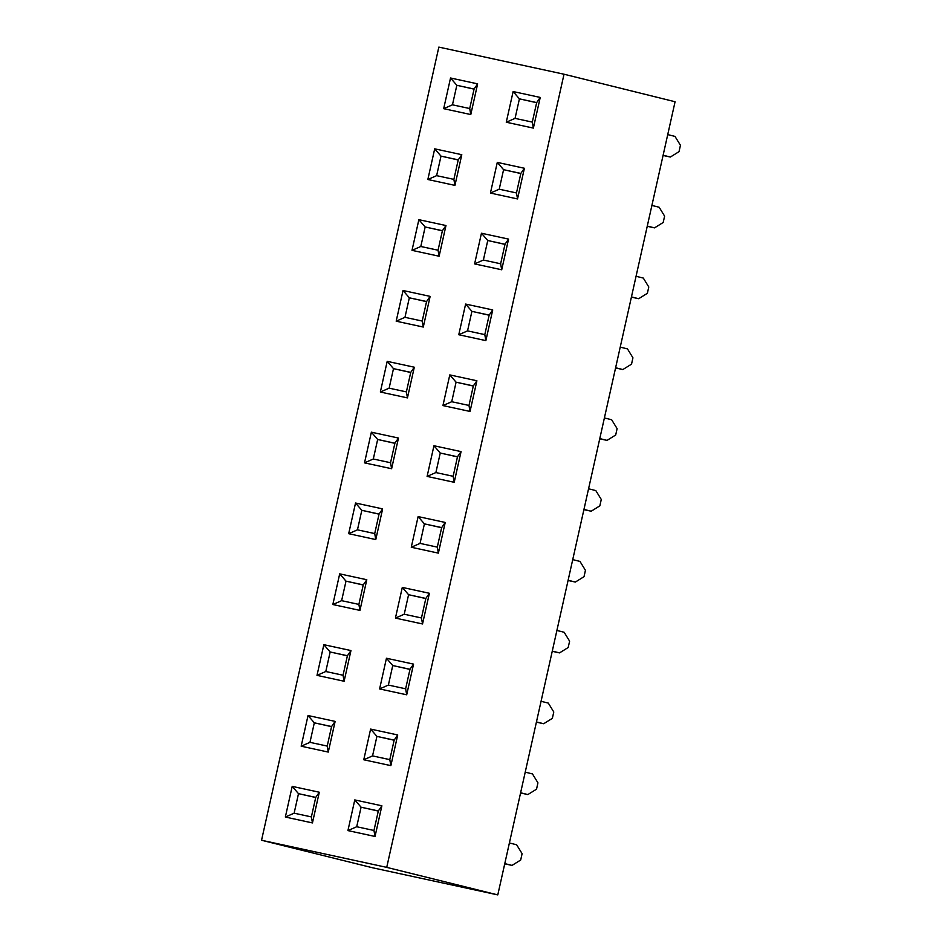 <?xml version="1.0" encoding="UTF-8"?>
<svg xmlns="http://www.w3.org/2000/svg" width="942" height="942" viewBox="0 0 942 942"><rect width="100%" height="100%" fill="white"/><g stroke="black" fill="none" stroke-linecap="round" stroke-linejoin="round"><path stroke-width="1.41" d="M564.023 74.218L438.842 47.1L261.546 840.252L372.608 867.782L497.788 894.9L675.073 101.748L564.023 74.218L386.726 867.37L497.788 894.9M381.887 805.799L375.034 836.472L347.928 830.597L354.781 799.923L381.887 805.799L378.331 810.956L361.08 807.212L356.712 826.735L373.962 830.479L378.331 810.956M397.724 734.96L390.871 765.634L363.765 759.77L370.618 729.084L397.724 734.96L394.168 740.118L376.918 736.385L372.549 755.896L389.8 759.641L394.168 740.118M413.562 664.122L406.697 694.796L379.602 688.932L386.455 658.246L413.562 664.122L409.994 669.279L392.743 665.547L388.387 685.069L405.637 688.802L409.994 669.279M429.399 593.283L422.534 623.957L395.428 618.093L402.293 587.408L429.399 593.283L425.831 598.441L408.581 594.708L404.224 614.231L421.463 617.964L425.831 598.441M445.225 522.445L438.371 553.131L411.265 547.255L418.118 516.581L445.225 522.445L441.668 527.602L424.418 523.87L420.05 543.393L437.3 547.125L441.668 527.602M461.062 451.607L454.209 482.292L427.103 476.417L433.956 445.743L461.062 451.607L457.494 456.764L440.255 453.031L435.887 472.554L453.137 476.287L457.494 456.764M476.899 380.768L470.034 411.454L442.928 405.578L449.793 374.904L476.899 380.768L473.331 385.926L456.081 382.193L451.724 401.716L468.975 405.449L473.331 385.926M492.725 309.942L485.872 340.615L458.766 334.74L465.619 304.066L492.725 309.942L489.169 315.099L471.918 311.355L467.55 330.877L484.8 334.622L489.169 315.099M508.562 239.103L501.709 269.777L474.603 263.901L481.456 233.227L508.562 239.103L505.006 244.261L487.756 240.516L483.387 260.039L500.638 263.784L505.006 244.261M524.4 168.265L517.535 198.939L490.429 193.063L497.294 162.389L524.4 168.265L520.832 173.422L503.581 169.69L499.225 189.201L516.475 192.945L520.832 173.422M540.225 97.426L533.372 128.1L506.266 122.236L513.131 91.551L540.225 97.426L536.669 102.584L519.419 98.851L515.062 118.374L532.301 122.107L536.669 102.584M261.546 840.252L386.726 867.37M477.641 83.862L470.788 114.547L443.682 108.671L450.535 77.998L477.641 83.862L474.085 89.031L456.835 85.286L452.466 104.809L469.717 108.542L474.085 89.031M461.804 154.7L454.951 185.386L427.845 179.51L434.698 148.836L461.804 154.7L458.248 159.857L440.997 156.125L436.629 175.648L453.879 179.38L458.248 159.857M445.978 225.538L439.113 256.224L412.007 250.348L418.872 219.674L445.978 225.538L442.41 230.696L425.16 226.963L420.803 246.486L438.054 250.219L442.41 230.696M430.141 296.377L423.288 327.051L396.182 321.187L403.035 290.501L430.141 296.377L426.573 301.534L409.334 297.802L404.966 317.324L422.216 321.057L426.573 301.534M414.303 367.215L407.45 397.889L380.344 392.025L387.197 361.339L414.303 367.215L410.747 372.373L393.497 368.64L389.128 388.163L406.379 391.896L410.747 372.373M398.478 438.054L391.613 468.727L364.507 462.863L371.372 432.178L398.478 438.054L394.91 443.211L377.66 439.478L373.303 459.001L390.541 462.734L394.91 443.211M382.64 508.892L375.776 539.566L348.681 533.69L355.534 503.016L382.64 508.892L379.073 514.049L361.822 510.305L357.465 529.828L374.716 533.572L379.073 514.049M366.803 579.73L359.95 610.404L332.844 604.529L339.697 573.855L366.803 579.73L363.247 584.888L345.997 581.143L341.628 600.666L358.878 604.411L363.247 584.888M350.966 650.569L344.113 681.243L317.007 675.367L323.86 644.693L350.966 650.569L347.41 655.726L330.159 651.982L325.791 671.505L343.041 675.237L347.41 655.726M335.14 721.395L328.275 752.081L301.169 746.205L308.034 715.531L335.14 721.395L331.572 726.553L314.322 722.82L309.965 742.343L327.215 746.076L331.572 726.553M319.303 792.234L312.45 822.919L285.344 817.044L292.197 786.37L319.303 792.234L315.747 797.391L298.496 793.659L294.128 813.182L311.378 816.914L315.747 797.391M474.05 89.137L456.835 85.286L450.535 77.998M469.717 108.542L470.788 114.547M443.682 108.671L452.466 104.809M536.646 102.702L519.419 98.851L513.131 91.551M532.301 122.107L533.372 128.1M506.266 122.236L515.062 118.374M458.224 159.975L440.997 156.125L434.698 148.836M453.879 179.38L454.951 185.386M427.845 179.51L436.629 175.648M520.808 173.54L503.581 169.69L497.294 162.389M516.475 192.945L517.535 198.939M490.429 193.063L499.225 189.201M442.387 230.814L425.16 226.963L418.872 219.674M438.054 250.219L439.113 256.224M412.007 250.348L420.803 246.486M504.971 244.378L487.756 240.516L481.456 233.227M500.638 263.784L501.709 269.777M474.603 263.901L483.387 260.039M426.549 301.652L409.334 297.802L403.035 290.501M422.216 321.057L423.288 327.051M396.182 321.187L404.966 317.324M489.145 315.217L471.918 311.355L465.619 304.066M484.8 334.622L485.872 340.615M458.766 334.74L467.55 330.877M410.724 372.49L393.497 368.64L387.197 361.339M406.379 391.896L407.45 397.889M380.344 392.025L389.128 388.163M473.308 386.043L456.081 382.193L449.793 374.904M468.975 405.449L470.034 411.454M442.928 405.578L451.724 401.716M394.886 443.329L377.66 439.478L371.372 432.178M390.541 462.734L391.613 468.727M364.507 462.863L373.303 459.001M457.471 456.882L440.255 453.031L433.956 445.743M453.137 476.287L454.209 482.292M427.103 476.417L435.887 472.554M379.049 514.167L361.822 510.305L355.534 503.016M374.716 533.572L375.776 539.566M348.681 533.69L357.465 529.828M441.645 527.72L424.418 523.87L418.118 516.581M437.3 547.125L438.371 553.131M411.265 547.255L420.05 543.393M363.212 585.006L345.997 581.143L339.697 573.855M358.878 604.411L359.95 610.404M332.844 604.529L341.628 600.666M425.808 598.559L408.581 594.708L402.293 587.408M421.463 617.964L422.534 623.957M395.428 618.093L404.224 614.231M347.386 655.832L330.159 651.982L323.86 644.693M343.041 675.237L344.113 681.243M317.007 675.367L325.791 671.505M409.97 669.397L392.743 665.547L386.455 658.246M405.637 688.802L406.697 694.796M379.602 688.932L388.387 685.069M331.549 726.671L314.322 722.82L308.034 715.531M327.215 746.076L328.275 752.081M301.169 746.205L309.965 742.343M394.133 740.235L376.918 736.385L370.618 729.084M389.8 759.641L390.871 765.634M363.765 759.77L372.549 755.896M315.711 797.509L298.496 793.659L292.197 786.37M311.378 816.914L312.45 822.919M285.344 817.044L294.128 813.182M378.307 811.074L361.08 807.212L354.781 799.923M373.962 830.479L375.034 836.472M347.928 830.597L356.712 826.735M663.121 155.242L670.374 157.031L679.029 151.638L680.454 145.292L674.978 136.402L667.737 134.6M670.374 157.031L663.074 155.454M647.284 226.08L654.537 227.87L663.192 222.477L664.616 216.13L659.153 207.24L651.899 205.438M654.537 227.87L647.236 226.292M631.458 296.918L638.7 298.708L647.366 293.315L648.779 286.969L643.315 278.078L636.062 276.277M638.7 298.708L631.399 297.13M615.621 367.745L622.862 369.547L631.529 364.154L632.942 357.807L627.478 348.905L620.236 347.115M622.862 369.547L615.573 367.969M599.783 438.583L607.037 440.385L615.691 434.992L617.116 428.645L611.641 419.743L604.399 417.954M607.037 440.385L599.736 438.807M583.946 509.422L591.199 511.223L599.854 505.83L601.279 499.472L595.815 490.582L588.562 488.792M591.199 511.223L583.899 509.646M568.12 580.26L575.362 582.062L584.028 576.669L585.441 570.31L579.978 561.42L572.724 559.619M575.362 582.062L568.073 580.472M552.283 651.099L559.536 652.9L568.191 647.507L569.616 641.149L564.14 632.259L556.899 630.457M559.536 652.9L552.236 651.311M536.445 721.937L543.699 723.727L552.353 718.346L553.778 711.987L548.315 703.097L541.061 701.295M543.699 723.727L536.398 722.149M520.62 792.775L527.861 794.565L536.528 789.172L537.941 782.826L532.477 773.935L525.224 772.134M527.861 794.565L520.561 792.987M504.782 863.614L512.024 865.404L520.69 860.011L522.103 853.664L516.64 844.774L509.398 842.972M512.024 865.404L504.735 863.826"/></g></svg>
